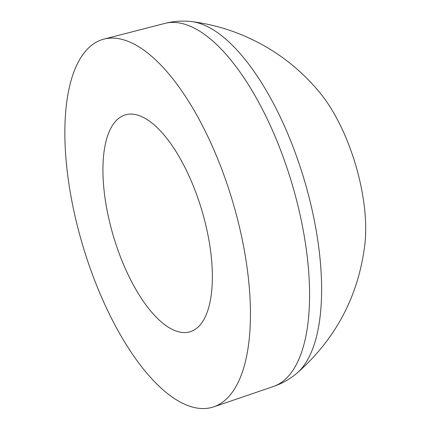 <?xml version="1.0" encoding="UTF-8"?>
<svg xmlns="http://www.w3.org/2000/svg" width="430" height="430" viewBox="0 0 430 430"><rect width="100%" height="100%" fill="white"/><g stroke="black" fill="none" stroke-linecap="round" stroke-linejoin="round"><path stroke-width="0.64" d="M128.532 41.538A191.92 78.099 73.4 0 1 239.822 228.583A191.92 78.099 73.4 0 1 213.748 406.85A191.92 78.099 73.4 0 1 186.77 405.125A191.92 78.099 73.4 0 1 74.815 215.199A191.92 78.099 73.4 0 1 103.883 39.119A191.92 78.099 73.4 0 1 128.532 41.538M273.34 386.538A189.512 77.12 73.4 0 0 299.092 210.506A189.512 77.12 73.4 0 0 189.195 25.805A189.512 77.12 73.4 0 0 164.851 23.413C173.489 21.231 182.159 20.592 190.877 21.5A186.453 75.873 73.4 0 1 191.898 21.618A186.453 75.873 73.4 0 1 203.175 24.666A186.453 75.873 73.4 0 1 307.6 191.662A186.453 75.873 73.4 0 1 296.942 373.202A186.453 75.873 73.4 0 1 296.146 373.863C289.358 379.4 281.757 383.625 273.34 386.538L213.748 406.85M191.898 21.618C208.668 23.795 224.895 28.041 240.58 34.362C272.013 47.219 298.511 66.741 320.076 92.928A109.58 44.591 73.4 0 1 363.033 197.322A109.58 44.591 73.4 0 1 364.989 243.267C358.889 295.227 336.206 338.539 296.942 373.202M174.822 330.546A113.181 46.058 73.4 0 1 108.043 215.097A113.181 46.058 73.4 0 1 128.817 114.186A113.181 46.058 73.4 0 1 140.476 116.121A113.181 46.058 73.4 0 1 205.282 222.987A113.181 46.058 73.4 0 1 193.414 330.407A113.181 46.058 73.4 0 1 174.822 330.546M164.851 23.413L103.883 39.119"/></g></svg>

